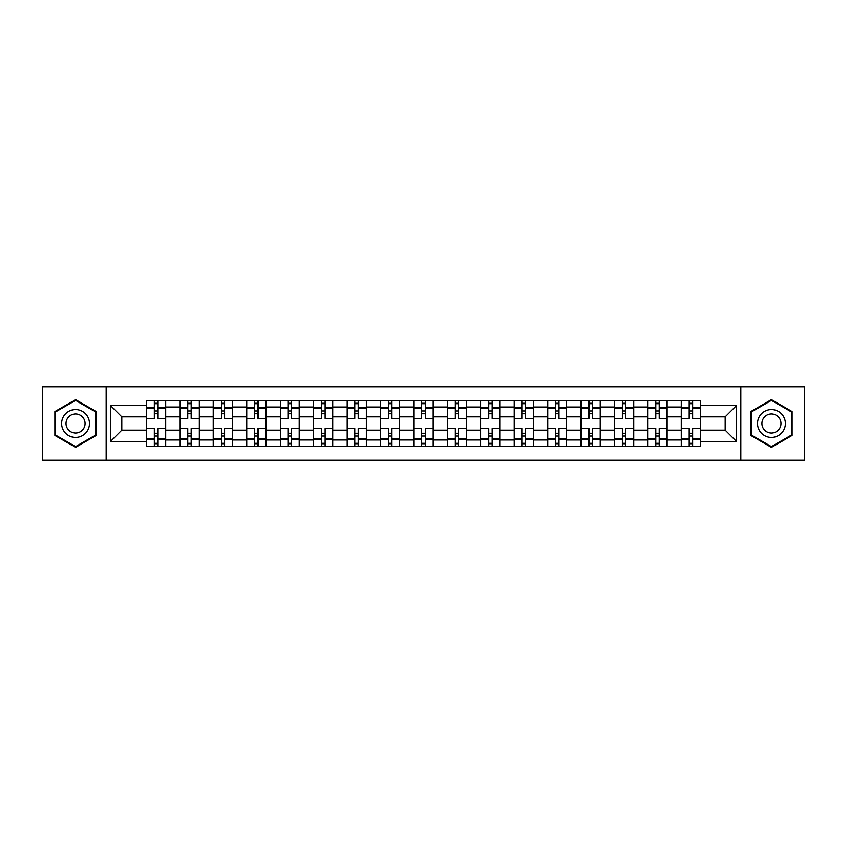 <?xml version="1.0" encoding="UTF-8"?>
<svg xmlns="http://www.w3.org/2000/svg" width="847" height="847" viewBox="0 0 847 847"><rect width="100%" height="100%" fill="white"/><g stroke="black" fill="none" stroke-linecap="round" stroke-linejoin="round"><path stroke-width="1.27" d="M740.807 460.239L804.65 460.239L804.65 386.761L42.35 386.761L42.35 460.239L740.807 460.239L740.807 386.761M179.903 446.528L179.903 407.005L165.758 407.005L165.758 446.528M165.758 407.005L165.758 400.472M179.903 407.005L179.903 400.472M199.183 400.472L199.183 446.528M213.317 446.528L213.317 400.472M232.607 400.472L232.607 446.528M246.742 446.528L246.742 400.472M266.022 400.472L266.022 446.528M280.166 446.528L280.166 400.472M299.446 400.472L299.446 446.528M313.591 446.528L313.591 400.472M332.871 400.472L332.871 446.528M347.016 446.528L347.016 400.472M366.296 400.472L366.296 446.528M380.441 446.528L380.441 400.472M399.72 400.472L399.72 446.528M413.855 446.528L413.855 400.472M433.145 400.472L433.145 446.528M447.28 446.528L447.28 400.472M466.559 400.472L466.559 446.528M480.704 446.528L480.704 400.472M499.984 400.472L499.984 446.528M514.129 446.528L514.129 400.472M533.409 400.472L533.409 446.528M547.554 446.528L547.554 400.472M566.834 400.472L566.834 446.528M580.978 446.528L580.978 400.472M600.258 400.472L600.258 446.528M614.393 446.528L614.393 400.472M633.683 400.472L633.683 446.528M647.817 446.528L647.817 400.472M667.097 400.472L667.097 446.528M681.242 446.528L681.242 400.472M681.242 430.138L667.097 430.138M647.817 430.138L633.683 430.138M614.393 430.138L600.258 430.138M580.978 430.138L566.834 430.138M547.554 430.138L533.409 430.138M514.129 430.138L499.984 430.138M480.704 430.138L466.559 430.138M447.28 430.138L433.145 430.138M413.855 430.138L399.72 430.138M380.441 430.138L366.296 430.138M347.016 430.138L332.871 430.138M313.591 430.138L299.446 430.138M280.166 430.138L266.022 430.138M246.742 430.138L232.607 430.138M213.317 430.138L199.183 430.138M179.903 430.138L165.758 430.138M681.242 416.862L667.097 416.862M647.817 416.862L633.683 416.862M614.393 416.862L600.258 416.862M580.978 416.862L566.834 416.862M547.554 416.862L533.409 416.862M514.129 416.862L499.984 416.862M480.704 416.862L466.559 416.862M447.28 416.862L433.145 416.862M413.855 416.862L399.72 416.862M380.441 416.862L366.296 416.862M347.016 416.862L332.871 416.862M313.591 416.862L299.446 416.862M280.166 416.862L266.022 416.862M246.742 416.862L232.607 416.862M213.317 416.862L199.183 416.862M179.903 416.862L165.758 416.862M121.841 430.138L146.478 430.138L146.478 416.862L121.841 416.862L121.841 430.138L110.481 441.499L110.481 405.501L146.478 405.501L146.478 416.862M700.522 416.862L700.522 430.138L725.159 430.138L725.159 416.862L700.522 416.862L700.522 400.472L146.478 400.472L146.478 405.501M700.522 405.501L736.519 405.501L736.519 441.499L700.522 441.499L700.522 430.138M146.478 430.138L146.478 446.528L700.522 446.528L700.522 441.499M146.478 441.499L110.481 441.499M106.193 460.239L106.193 386.761M96.23 411.568L75.563 399.625L54.886 411.568L54.886 435.432L75.563 447.375L96.23 435.432L96.23 411.568M792.114 411.568L771.437 399.625L750.77 411.568L750.77 435.432L771.437 447.375L792.114 435.432L792.114 411.568M157.828 443.32L154.398 443.32M154.398 403.68L157.828 403.68M191.253 443.32L187.822 443.32M187.822 403.68L191.253 403.68M224.677 443.32L221.247 443.32M221.247 403.68L224.677 403.68M258.102 443.32L254.672 443.32M254.672 403.68L258.102 403.68M291.527 443.32L288.096 443.32M288.096 403.68L291.527 403.68M324.941 443.32L321.521 443.32M321.521 403.68L324.941 403.68M358.366 443.32L354.935 443.32M354.935 403.68L358.366 403.68M391.79 443.32L388.36 443.32M388.36 403.68L391.79 403.68M425.215 443.32L421.785 443.32M421.785 403.68L425.215 403.68M458.64 443.32L455.21 443.32M455.21 403.68L458.64 403.68M492.065 443.32L488.634 443.32M488.634 403.68L492.065 403.68M525.479 443.32L522.059 443.32M522.059 403.68L525.479 403.68M558.904 443.32L555.473 443.32M555.473 403.68L558.904 403.68M592.328 443.32L588.898 443.32M588.898 403.68L592.328 403.68M625.753 443.32L622.323 443.32M622.323 403.68L625.753 403.68M659.178 443.32L655.747 443.32M655.747 403.68L659.178 403.68M692.602 443.32L689.172 443.32M689.172 403.68L692.602 403.68M110.481 405.501L121.841 416.862M725.159 430.138L736.519 441.499M725.159 416.862L736.519 405.501M165.652 446.528L165.652 418.46L157.828 418.46L157.828 400.472M154.398 400.472L154.398 418.46L146.584 418.46L146.584 400.472M165.652 418.46L165.652 400.472M146.584 446.528L146.584 428.54L154.398 428.54L154.398 446.528M157.828 446.528L157.828 428.54L165.652 428.54M154.398 413.749L157.828 413.749M146.584 428.54L146.584 418.46M157.828 433.251L154.398 433.251M157.828 443.743L154.398 443.743M154.398 436.036L157.828 436.036M157.828 410.964L154.398 410.964M154.398 403.257L157.828 403.257M63.493 430.467A13.923 13.923 0 0 0 82.519 435.559A13.923 13.923 0 0 0 87.622 416.533A13.923 13.923 0 0 0 68.596 411.441A13.923 13.923 0 0 0 63.493 430.467M67.305 428.264A9.539 9.539 0 0 0 80.327 431.758A9.539 9.539 0 0 0 83.811 418.736A9.539 9.539 0 0 0 70.788 415.242A9.539 9.539 0 0 0 67.305 428.264M75.563 400.366L95.595 411.938L95.595 435.062L75.563 446.634L55.531 435.062L55.531 411.938L75.563 400.366M759.378 430.467A13.923 13.923 0 0 0 778.404 435.559A13.923 13.923 0 0 0 783.507 416.533A13.923 13.923 0 0 0 764.481 411.441A13.923 13.923 0 0 0 759.378 430.467M763.189 428.264A9.539 9.539 0 0 0 776.212 431.758A9.539 9.539 0 0 0 779.695 418.736A9.539 9.539 0 0 0 766.673 415.242A9.539 9.539 0 0 0 763.189 428.264M771.437 400.366L791.469 411.938L791.469 435.062L771.437 446.634L751.405 435.062L751.405 411.938L771.437 400.366M199.077 446.528L199.077 418.46L191.253 418.46L191.253 400.472M187.822 400.472L187.822 418.46L180.009 418.46L180.009 400.472M199.077 418.46L199.077 400.472M180.009 446.528L180.009 428.54L187.822 428.54L187.822 446.528M191.253 446.528L191.253 428.54L199.077 428.54M187.822 413.749L191.253 413.749M180.009 428.54L180.009 418.46M191.253 433.251L187.822 433.251M191.253 443.743L187.822 443.743M187.822 436.036L191.253 436.036M191.253 410.964L187.822 410.964M187.822 403.257L191.253 403.257M232.502 446.528L232.502 418.46L224.677 418.46L224.677 400.472M221.247 400.472L221.247 418.46L213.433 418.46L213.433 400.472M232.502 418.46L232.502 400.472M213.433 446.528L213.433 428.54L221.247 428.54L221.247 446.528M224.677 446.528L224.677 428.54L232.502 428.54M221.247 413.749L224.677 413.749M213.433 428.54L213.433 418.46M224.677 433.251L221.247 433.251M224.677 443.743L221.247 443.743M221.247 436.036L224.677 436.036M224.677 410.964L221.247 410.964M221.247 403.257L224.677 403.257M265.916 446.528L265.916 418.46L258.102 418.46L258.102 400.472M254.672 400.472L254.672 418.46L246.848 418.46L246.848 400.472M265.916 418.46L265.916 400.472M246.848 446.528L246.848 428.54L254.672 428.54L254.672 446.528M258.102 446.528L258.102 428.54L265.916 428.54M254.672 413.749L258.102 413.749M246.848 428.54L246.848 418.46M258.102 433.251L254.672 433.251M258.102 443.743L254.672 443.743M254.672 436.036L258.102 436.036M258.102 410.964L254.672 410.964M254.672 403.257L258.102 403.257M299.34 446.528L299.34 418.46L291.527 418.46L291.527 400.472M288.096 400.472L288.096 418.46L280.272 418.46L280.272 400.472M299.34 418.46L299.34 400.472M280.272 446.528L280.272 428.54L288.096 428.54L288.096 446.528M291.527 446.528L291.527 428.54L299.34 428.54M288.096 413.749L291.527 413.749M280.272 428.54L280.272 418.46M291.527 433.251L288.096 433.251M291.527 443.743L288.096 443.743M288.096 436.036L291.527 436.036M291.527 410.964L288.096 410.964M288.096 403.257L291.527 403.257M332.765 446.528L332.765 418.46L324.941 418.46L324.941 400.472M321.521 400.472L321.521 418.46L313.697 418.46L313.697 400.472M332.765 418.46L332.765 400.472M313.697 446.528L313.697 428.54L321.521 428.54L321.521 446.528M324.941 446.528L324.941 428.54L332.765 428.54M321.521 413.749L324.941 413.749M313.697 428.54L313.697 418.46M324.941 433.251L321.521 433.251M324.941 443.743L321.521 443.743M321.521 436.036L324.941 436.036M324.941 410.964L321.521 410.964M321.521 403.257L324.941 403.257M366.19 446.528L366.19 418.46L358.366 418.46L358.366 400.472M354.935 400.472L354.935 418.46L347.122 418.46L347.122 400.472M366.19 418.46L366.19 400.472M347.122 446.528L347.122 428.54L354.935 428.54L354.935 446.528M358.366 446.528L358.366 428.54L366.19 428.54M354.935 413.749L358.366 413.749M347.122 428.54L347.122 418.46M358.366 433.251L354.935 433.251M358.366 443.743L354.935 443.743M354.935 436.036L358.366 436.036M358.366 410.964L354.935 410.964M354.935 403.257L358.366 403.257M399.615 446.528L399.615 418.46L391.79 418.46L391.79 400.472M388.36 400.472L388.36 418.46L380.547 418.46L380.547 400.472M399.615 418.46L399.615 400.472M380.547 446.528L380.547 428.54L388.36 428.54L388.36 446.528M391.79 446.528L391.79 428.54L399.615 428.54M388.36 413.749L391.79 413.749M380.547 428.54L380.547 418.46M391.79 433.251L388.36 433.251M391.79 443.743L388.36 443.743M388.36 436.036L391.79 436.036M391.79 410.964L388.36 410.964M388.36 403.257L391.79 403.257M433.039 446.528L433.039 418.46L425.215 418.46L425.215 400.472M421.785 400.472L421.785 418.46L413.961 418.46L413.961 400.472M433.039 418.46L433.039 400.472M413.961 446.528L413.961 428.54L421.785 428.54L421.785 446.528M425.215 446.528L425.215 428.54L433.039 428.54M421.785 413.749L425.215 413.749M413.961 428.54L413.961 418.46M425.215 433.251L421.785 433.251M425.215 443.743L421.785 443.743M421.785 436.036L425.215 436.036M425.215 410.964L421.785 410.964M421.785 403.257L425.215 403.257M466.453 446.528L466.453 418.46L458.64 418.46L458.64 400.472M455.21 400.472L455.21 418.46L447.385 418.46L447.385 400.472M466.453 418.46L466.453 400.472M447.385 446.528L447.385 428.54L455.21 428.54L455.21 446.528M458.64 446.528L458.64 428.54L466.453 428.54M455.21 413.749L458.64 413.749M447.385 428.54L447.385 418.46M458.64 433.251L455.21 433.251M458.64 443.743L455.21 443.743M455.21 436.036L458.64 436.036M458.64 410.964L455.21 410.964M455.21 403.257L458.64 403.257M499.878 446.528L499.878 418.46L492.065 418.46L492.065 400.472M488.634 400.472L488.634 418.46L480.81 418.46L480.81 400.472M499.878 418.46L499.878 400.472M480.81 446.528L480.81 428.54L488.634 428.54L488.634 446.528M492.065 446.528L492.065 428.54L499.878 428.54M488.634 413.749L492.065 413.749M480.81 428.54L480.81 418.46M492.065 433.251L488.634 433.251M492.065 443.743L488.634 443.743M488.634 436.036L492.065 436.036M492.065 410.964L488.634 410.964M488.634 403.257L492.065 403.257M533.303 446.528L533.303 418.46L525.479 418.46L525.479 400.472M522.059 400.472L522.059 418.46L514.235 418.46L514.235 400.472M533.303 418.46L533.303 400.472M514.235 446.528L514.235 428.54L522.059 428.54L522.059 446.528M525.479 446.528L525.479 428.54L533.303 428.54M522.059 413.749L525.479 413.749M514.235 428.54L514.235 418.46M525.479 433.251L522.059 433.251M525.479 443.743L522.059 443.743M522.059 436.036L525.479 436.036M525.479 410.964L522.059 410.964M522.059 403.257L525.479 403.257M566.728 446.528L566.728 418.46L558.904 418.46L558.904 400.472M555.473 400.472L555.473 418.46L547.66 418.46L547.66 400.472M566.728 418.46L566.728 400.472M547.66 446.528L547.66 428.54L555.473 428.54L555.473 446.528M558.904 446.528L558.904 428.54L566.728 428.54M555.473 413.749L558.904 413.749M547.66 428.54L547.66 418.46M558.904 433.251L555.473 433.251M558.904 443.743L555.473 443.743M555.473 436.036L558.904 436.036M558.904 410.964L555.473 410.964M555.473 403.257L558.904 403.257M600.152 446.528L600.152 418.46L592.328 418.46L592.328 400.472M588.898 400.472L588.898 418.46L581.084 418.46L581.084 400.472M600.152 418.46L600.152 400.472M581.084 446.528L581.084 428.54L588.898 428.54L588.898 446.528M592.328 446.528L592.328 428.54L600.152 428.54M588.898 413.749L592.328 413.749M581.084 428.54L581.084 418.46M592.328 433.251L588.898 433.251M592.328 443.743L588.898 443.743M588.898 436.036L592.328 436.036M592.328 410.964L588.898 410.964M588.898 403.257L592.328 403.257M633.567 446.528L633.567 418.46L625.753 418.46L625.753 400.472M622.323 400.472L622.323 418.46L614.499 418.46L614.499 400.472M633.567 418.46L633.567 400.472M614.499 446.528L614.499 428.54L622.323 428.54L622.323 446.528M625.753 446.528L625.753 428.54L633.567 428.54M622.323 413.749L625.753 413.749M614.499 428.54L614.499 418.46M625.753 433.251L622.323 433.251M625.753 443.743L622.323 443.743M622.323 436.036L625.753 436.036M625.753 410.964L622.323 410.964M622.323 403.257L625.753 403.257M666.991 446.528L666.991 418.46L659.178 418.46L659.178 400.472M655.747 400.472L655.747 418.46L647.923 418.46L647.923 400.472M666.991 418.46L666.991 400.472M647.923 446.528L647.923 428.54L655.747 428.54L655.747 446.528M659.178 446.528L659.178 428.54L666.991 428.54M655.747 413.749L659.178 413.749M647.923 428.54L647.923 418.46M659.178 433.251L655.747 433.251M659.178 443.743L655.747 443.743M655.747 436.036L659.178 436.036M659.178 410.964L655.747 410.964M655.747 403.257L659.178 403.257M700.416 446.528L700.416 418.46L692.602 418.46L692.602 400.472M689.172 400.472L689.172 418.46L681.348 418.46L681.348 400.472M700.416 418.46L700.416 400.472M681.348 446.528L681.348 428.54L689.172 428.54L689.172 446.528M692.602 446.528L692.602 428.54L700.416 428.54M689.172 413.749L692.602 413.749M681.348 428.54L681.348 418.46M692.602 433.251L689.172 433.251M692.602 443.743L689.172 443.743M689.172 436.036L692.602 436.036M692.602 410.964L689.172 410.964M689.172 403.257L692.602 403.257M647.817 407.005L633.683 407.005M614.393 407.005L600.258 407.005M580.978 407.005L566.834 407.005M547.554 407.005L533.409 407.005M514.129 407.005L499.984 407.005M480.704 407.005L466.559 407.005M447.28 407.005L433.145 407.005M413.855 407.005L399.72 407.005M380.441 407.005L366.296 407.005M347.016 407.005L332.871 407.005M313.591 407.005L299.446 407.005M280.166 407.005L266.022 407.005M246.742 407.005L232.607 407.005M213.317 407.005L199.183 407.005M681.242 407.005L667.097 407.005M647.817 439.995L633.683 439.995M614.393 439.995L600.258 439.995M580.978 439.995L566.834 439.995M547.554 439.995L533.409 439.995M514.129 439.995L499.984 439.995M480.704 439.995L466.559 439.995M447.28 439.995L433.145 439.995M413.855 439.995L399.72 439.995M380.441 439.995L366.296 439.995M347.016 439.995L332.871 439.995M313.591 439.995L299.446 439.995M280.166 439.995L266.022 439.995M246.742 439.995L232.607 439.995M213.317 439.995L199.183 439.995M179.903 439.995L165.758 439.995M681.242 439.995L667.097 439.995M165.652 407.862L157.828 407.862M154.398 407.862L146.584 407.862M154.398 408.148L146.584 408.148M154.398 438.852L146.584 438.852M154.398 439.138L146.584 439.138M165.652 439.138L157.828 439.138M165.652 408.148L157.828 408.148M165.652 438.852L157.828 438.852M199.077 407.862L191.253 407.862M187.822 407.862L180.009 407.862M187.822 408.148L180.009 408.148M187.822 438.852L180.009 438.852M187.822 439.138L180.009 439.138M199.077 439.138L191.253 439.138M199.077 408.148L191.253 408.148M199.077 438.852L191.253 438.852M232.502 407.862L224.677 407.862M221.247 407.862L213.433 407.862M221.247 408.148L213.433 408.148M221.247 438.852L213.433 438.852M221.247 439.138L213.433 439.138M232.502 439.138L224.677 439.138M232.502 408.148L224.677 408.148M232.502 438.852L224.677 438.852M265.916 407.862L258.102 407.862M254.672 407.862L246.848 407.862M254.672 408.148L246.848 408.148M254.672 438.852L246.848 438.852M254.672 439.138L246.848 439.138M265.916 439.138L258.102 439.138M265.916 408.148L258.102 408.148M265.916 438.852L258.102 438.852M299.34 407.862L291.527 407.862M288.096 407.862L280.272 407.862M288.096 408.148L280.272 408.148M288.096 438.852L280.272 438.852M288.096 439.138L280.272 439.138M299.34 439.138L291.527 439.138M299.34 408.148L291.527 408.148M299.34 438.852L291.527 438.852M332.765 407.862L324.941 407.862M321.521 407.862L313.697 407.862M321.521 408.148L313.697 408.148M321.521 438.852L313.697 438.852M321.521 439.138L313.697 439.138M332.765 439.138L324.941 439.138M332.765 408.148L324.941 408.148M332.765 438.852L324.941 438.852M366.19 407.862L358.366 407.862M354.935 407.862L347.122 407.862M354.935 408.148L347.122 408.148M354.935 438.852L347.122 438.852M354.935 439.138L347.122 439.138M366.19 439.138L358.366 439.138M366.19 408.148L358.366 408.148M366.19 438.852L358.366 438.852M399.615 407.862L391.79 407.862M388.36 407.862L380.547 407.862M388.36 408.148L380.547 408.148M388.36 438.852L380.547 438.852M388.36 439.138L380.547 439.138M399.615 439.138L391.79 439.138M399.615 408.148L391.79 408.148M399.615 438.852L391.79 438.852M433.039 407.862L425.215 407.862M421.785 407.862L413.961 407.862M421.785 408.148L413.961 408.148M421.785 438.852L413.961 438.852M421.785 439.138L413.961 439.138M433.039 439.138L425.215 439.138M433.039 408.148L425.215 408.148M433.039 438.852L425.215 438.852M466.453 407.862L458.64 407.862M455.21 407.862L447.385 407.862M455.21 408.148L447.385 408.148M455.21 438.852L447.385 438.852M455.21 439.138L447.385 439.138M466.453 439.138L458.64 439.138M466.453 408.148L458.64 408.148M466.453 438.852L458.64 438.852M499.878 407.862L492.065 407.862M488.634 407.862L480.81 407.862M488.634 408.148L480.81 408.148M488.634 438.852L480.81 438.852M488.634 439.138L480.81 439.138M499.878 439.138L492.065 439.138M499.878 408.148L492.065 408.148M499.878 438.852L492.065 438.852M533.303 407.862L525.479 407.862M522.059 407.862L514.235 407.862M522.059 408.148L514.235 408.148M522.059 438.852L514.235 438.852M522.059 439.138L514.235 439.138M533.303 439.138L525.479 439.138M533.303 408.148L525.479 408.148M533.303 438.852L525.479 438.852M566.728 407.862L558.904 407.862M555.473 407.862L547.66 407.862M555.473 408.148L547.66 408.148M555.473 438.852L547.66 438.852M555.473 439.138L547.66 439.138M566.728 439.138L558.904 439.138M566.728 408.148L558.904 408.148M566.728 438.852L558.904 438.852M600.152 407.862L592.328 407.862M588.898 407.862L581.084 407.862M588.898 408.148L581.084 408.148M588.898 438.852L581.084 438.852M588.898 439.138L581.084 439.138M600.152 439.138L592.328 439.138M600.152 408.148L592.328 408.148M600.152 438.852L592.328 438.852M633.567 407.862L625.753 407.862M622.323 407.862L614.499 407.862M622.323 408.148L614.499 408.148M622.323 438.852L614.499 438.852M622.323 439.138L614.499 439.138M633.567 439.138L625.753 439.138M633.567 408.148L625.753 408.148M633.567 438.852L625.753 438.852M666.991 407.862L659.178 407.862M655.747 407.862L647.923 407.862M655.747 408.148L647.923 408.148M655.747 438.852L647.923 438.852M655.747 439.138L647.923 439.138M666.991 439.138L659.178 439.138M666.991 408.148L659.178 408.148M666.991 438.852L659.178 438.852M700.416 407.862L692.602 407.862M689.172 407.862L681.348 407.862M689.172 408.148L681.348 408.148M689.172 438.852L681.348 438.852M689.172 439.138L681.348 439.138M700.416 439.138L692.602 439.138M700.416 408.148L692.602 408.148M700.416 438.852L692.602 438.852"/></g></svg>
